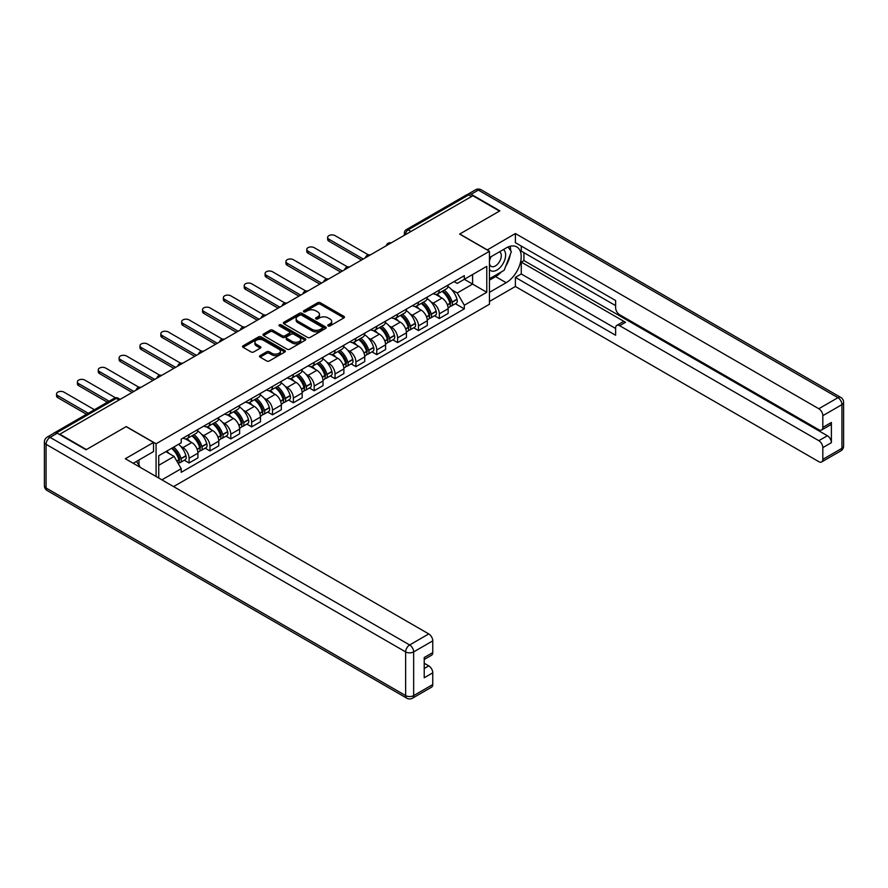 <?xml version="1.0" encoding="UTF-8"?>
<svg xmlns="http://www.w3.org/2000/svg" width="888" height="888" viewBox="0 0 888 888"><rect width="100%" height="100%" fill="white"/><g stroke="black" fill="none" stroke-linecap="round" stroke-linejoin="round"><path stroke-width="1.33" d="M328.149 325.94A1.299 0.755 0 0 0 329.981 325.94L343.922 317.893A1.854 1.077 0 0 0 344.466 317.138A1.854 1.077 0 0 0 343.922 316.383L320.302 302.741A1.854 1.077 0 0 0 317.682 302.741L303.74 310.8A1.299 0.755 0 0 0 305.572 311.855L307.381 310.811A5.939 3.43 0 0 1 315.784 310.811L317.749 311.954A5.939 3.43 0 0 1 319.48 314.374A5.939 3.43 0 0 1 317.749 316.794L315.939 317.837A1.299 0.755 0 0 0 317.782 318.903L319.58 317.86A5.939 3.43 0 0 1 327.983 317.86L329.948 318.992A5.939 3.43 0 0 1 331.69 321.423A5.939 3.43 0 0 1 329.948 323.843L328.149 324.886A1.299 0.755 0 0 0 328.149 325.94L328.149 324.886M260.084 355.622A1.854 1.077 0 0 0 259.54 356.377A1.854 1.077 0 0 0 260.084 357.131L266.711 360.961A1.854 1.077 0 0 0 269.33 360.961L284.815 352.025A1.854 1.077 0 0 0 285.359 351.271A1.854 1.077 0 0 0 284.815 350.505L261.194 336.874A1.854 1.077 0 0 0 258.575 336.874L243.09 345.809A1.854 1.077 0 0 0 242.546 346.564A1.854 1.077 0 0 0 243.09 347.33L251.093 351.948A1.854 1.077 0 0 0 253.713 351.948L260.339 348.118A1.854 1.077 0 0 0 260.883 347.363A1.854 1.077 0 0 0 260.339 346.609L256.377 344.311A4.962 2.864 0 0 1 254.923 342.291A4.962 2.864 0 0 1 257.986 339.638A4.962 2.864 0 0 1 263.392 340.259L278.943 349.239A4.962 2.864 0 0 1 280.397 351.271A4.962 2.864 0 0 1 277.334 353.912A4.962 2.864 0 0 1 271.928 353.291L269.33 351.792A1.854 1.077 0 0 0 266.711 351.792L260.084 355.622L260.084 357.131M156.077 443.767L126.263 426.562L86.425 449.561L59.829 434.199L472.871 195.726L499.478 211.089L459.64 234.088L489.443 251.293L156.077 443.767L156.077 476.49M307.514 337.407A1.854 1.077 0 0 0 310.134 337.407L325.619 328.46A1.854 1.077 0 0 0 326.162 327.705A1.854 1.077 0 0 0 325.619 326.951L301.998 313.309A1.854 1.077 0 0 0 299.378 313.309L283.894 322.255A1.854 1.077 0 0 0 283.35 323.01A1.854 1.077 0 0 0 283.894 323.765L307.514 337.407M279.887 326.229A1.299 0.755 0 0 1 281.207 326.407L305.195 340.259L289.732 349.184A1.854 1.077 0 0 1 287.113 349.184L263.492 335.542L270.119 331.746L270.119 330.203L263.492 334.032A1.854 1.077 0 0 0 262.948 334.787A1.854 1.077 0 0 0 263.492 335.542L263.492 334.032M270.119 331.746A1.854 1.077 0 0 1 272.738 331.746L272.738 330.203A1.854 1.077 0 0 0 270.119 330.203M272.738 330.203L282.317 335.742A1.854 1.077 0 0 0 284.948 335.742L289.344 333.2A1.854 1.077 0 0 0 289.888 332.445A1.854 1.077 0 0 0 289.344 331.679L279.365 325.929A1.299 0.755 0 0 1 281.207 324.864L305.217 338.728A1.854 1.077 0 0 1 305.761 339.482A1.854 1.077 0 0 1 305.217 340.248L305.217 338.728M173.582 486.602L489.443 304.24L489.443 251.293M54.312 433A3.785 2.187 -120 0 0 53.791 433.166A3.785 2.187 -120 0 0 53.391 433.533M410.989 231.457L408.18 229.837A3.785 2.187 60 0 0 406.282 229.659L466.844 194.694A3.785 2.187 60 0 1 468.731 194.883L408.18 229.837A3.785 2.187 120 0 0 405.505 234.476L405.505 234.621M471.539 196.503L468.731 194.883M439.316 290.11A8.691 5.017 60 0 1 437.518 294.017L446.342 288.922A8.691 5.017 -120 0 0 448.14 285.026M430.946 301.876L433.178 303.152A8.691 5.017 60 0 1 439.327 313.808L448.14 308.713A8.691 5.017 -120 0 0 441.991 298.068L435.675 294.416M448.14 308.713L448.14 313.42L439.327 318.514L434.543 315.751M437.518 294.017A8.691 5.017 60 0 1 433.244 293.628M439.327 313.808L439.327 318.514M418.47 302.153A8.691 5.017 60 0 1 416.672 306.06L425.485 300.965A8.691 5.017 -120 0 0 427.295 297.058M413.686 327.794L418.47 330.558L427.295 325.463L427.295 320.757A8.691 5.017 -120 0 0 421.145 310.101L414.829 306.46M416.672 306.06A8.691 5.017 60 0 1 412.387 305.661M410.101 313.908L412.321 315.196A8.691 5.017 60 0 1 418.47 325.852L418.47 330.558M397.613 314.197A8.691 5.017 60 0 1 395.815 318.093L404.639 312.998A8.691 5.017 -120 0 0 406.438 309.102M392.829 339.827L397.613 342.59L406.438 337.496L406.438 332.789A8.691 5.017 -120 0 0 400.288 322.144L393.972 318.492M395.815 318.093A8.691 5.017 60 0 1 391.53 317.704M389.244 325.952L391.464 327.239A8.691 5.017 60 0 1 397.613 337.884L397.613 342.59M376.767 326.229A8.691 5.017 60 0 1 374.958 330.136L383.783 325.041A8.691 5.017 -120 0 0 385.581 321.134M371.983 351.87L376.767 354.634L385.581 349.539L385.581 344.833A8.691 5.017 -120 0 0 379.431 334.177L373.127 330.536M374.958 330.136A8.691 5.017 60 0 1 370.685 329.748M368.387 337.995L370.618 339.272A8.691 5.017 60 0 1 376.767 349.928L376.767 354.634M355.91 338.273A8.691 5.017 60 0 1 354.112 342.18L362.937 337.085A8.691 5.017 -120 0 0 364.735 333.178M351.126 363.914L355.91 366.666L364.735 361.583L364.735 356.865A8.691 5.017 -120 0 0 358.586 346.22L352.27 342.579M354.112 342.18A8.691 5.017 60 0 1 349.828 341.78M347.541 350.027L349.761 351.315A8.691 5.017 60 0 1 355.91 361.96L355.91 366.666M335.054 350.305A8.691 5.017 60 0 1 333.255 354.212L342.08 349.117A8.691 5.017 -120 0 0 343.878 345.221M330.269 375.946L335.054 378.71L343.878 373.615L343.878 368.909A8.691 5.017 -120 0 0 337.729 358.264L331.413 354.612M333.255 354.212A8.691 5.017 60 0 1 328.971 353.824M326.684 362.071L328.904 363.347A8.691 5.017 60 0 1 335.054 374.003L335.054 378.71M314.208 362.348A8.691 5.017 60 0 1 312.41 366.256L321.223 361.161A8.691 5.017 -120 0 0 323.032 357.254M309.424 387.989L314.208 390.753L323.032 385.658L323.032 380.952A8.691 5.017 -120 0 0 316.883 370.296L310.567 366.655M312.41 366.256A8.691 5.017 60 0 1 308.125 365.856M305.827 374.103L308.058 375.391A8.691 5.017 60 0 1 314.208 386.047L314.208 390.753M293.351 374.392A8.691 5.017 60 0 1 291.553 378.288L300.377 373.204A8.691 5.017 -120 0 0 302.175 369.297M288.567 400.022L293.351 402.786L302.175 397.691L302.175 392.984A8.691 5.017 -120 0 0 296.026 382.34L289.71 378.688M291.553 378.288A8.691 5.017 60 0 1 287.268 377.9M284.981 386.147L287.201 387.434A8.691 5.017 60 0 1 293.351 398.079L293.351 402.786M272.505 386.424A8.691 5.017 60 0 1 270.696 390.332L279.52 385.237A8.691 5.017 -120 0 0 281.318 381.329M267.721 412.065L272.505 414.829L281.318 409.734L281.318 405.028A8.691 5.017 -120 0 0 275.169 394.372L268.864 390.731M270.696 390.332A8.691 5.017 60 0 1 266.422 389.943M264.125 398.19L266.356 399.467A8.691 5.017 60 0 1 272.505 410.123L272.505 414.829M251.648 398.468A8.691 5.017 60 0 1 249.85 402.375L258.663 397.28A8.691 5.017 -120 0 0 260.473 393.373M246.864 424.109L251.648 426.873L260.473 421.778L260.473 417.071A8.691 5.017 -120 0 0 254.323 406.415L248.007 402.775M249.85 402.375A8.691 5.017 60 0 1 245.565 401.975M243.279 410.223L245.499 411.51A8.691 5.017 60 0 1 251.648 422.155L251.648 426.873M230.791 410.511A8.691 5.017 60 0 1 228.993 414.407L237.818 409.313A8.691 5.017 -120 0 0 239.616 405.416M226.007 436.141L230.791 438.905L239.616 433.81L239.616 429.104A8.691 5.017 -120 0 0 233.466 418.459L227.15 414.807M228.993 414.407A8.691 5.017 60 0 1 224.708 414.019M222.422 422.266L224.642 423.554A8.691 5.017 60 0 1 230.791 434.199L230.791 438.905M209.945 422.544A8.691 5.017 60 0 1 208.136 426.451L216.961 421.356A8.691 5.017 -120 0 0 218.759 417.449M205.161 448.185L209.945 450.949L218.759 445.854L218.759 441.147A8.691 5.017 -120 0 0 212.621 430.491L206.305 426.851M208.136 426.451A8.691 5.017 60 0 1 203.863 426.051M201.565 434.299L203.796 435.586A8.691 5.017 60 0 1 209.945 446.242L209.945 450.949M189.089 434.587A8.691 5.017 60 0 1 187.29 438.483L196.115 433.4A8.691 5.017 -120 0 0 197.913 429.492M184.304 460.228L189.089 462.981L197.913 457.886L197.913 453.18A8.691 5.017 -120 0 0 191.764 442.535L185.448 438.883M187.29 438.483A8.691 5.017 60 0 1 183.006 438.095M180.719 446.342L182.939 447.63A8.691 5.017 60 0 1 189.089 458.275L189.089 462.981M454.09 281.585L457.231 283.405L486.779 266.345L472.605 274.525L472.605 284.093L457.231 292.973L451.803 289.832M158.741 478.033L158.741 455.733L181.208 442.768L181.208 439.138L464.313 275.68L464.313 279.309L486.779 292.274L464.313 305.239L457.231 292.973M486.779 266.345L486.779 292.274M158.741 465.301L174.115 456.421L181.208 468.698L181.208 472.327L464.313 308.869L464.313 305.239M181.208 468.698L161.882 479.842M174.115 456.421L165.834 451.637M455.389 303.718L464.313 308.869M328.66 326.129L329.948 325.385A5.939 3.43 0 0 0 331.69 322.966L331.69 321.423M319.48 314.374L319.48 315.917A5.939 3.43 0 0 1 317.749 318.337L316.461 319.081M343.9 317.915L320.302 304.284A1.854 1.077 0 0 0 317.682 304.284L304.262 312.043M325.596 328.482L301.998 314.863A1.854 1.077 0 0 0 299.378 314.863L283.916 323.787M322.344 328.238A1.299 0.755 0 0 0 322.344 327.173L301.609 315.207A1.299 0.755 0 0 0 299.767 315.207L297.869 316.306A5.939 3.43 0 0 0 296.126 318.725A5.939 3.43 0 0 0 297.869 321.156L312.043 329.337A5.939 3.43 0 0 0 320.435 329.337L322.344 328.238L322.344 329.781A1.299 0.755 0 0 0 322.721 329.248L322.721 327.705M296.126 318.725L296.126 320.268A5.939 3.43 0 0 0 297.869 322.699L297.869 321.156M322.344 329.781L320.435 330.88A5.939 3.43 0 0 1 312.043 330.88L297.869 322.699M272.738 331.746L282.317 337.285A1.854 1.077 0 0 0 284.948 337.285L289.344 334.743A1.854 1.077 0 0 0 289.888 333.988L289.888 332.445M292.263 341.469A4.962 2.864 0 0 0 297.669 342.091A4.962 2.864 0 0 0 300.732 339.449A4.962 2.864 0 0 0 299.278 337.418L293.806 334.254A1.854 1.077 0 0 0 291.175 334.254L286.78 336.796A1.854 1.077 0 0 0 286.236 337.551A1.854 1.077 0 0 0 286.78 338.317L292.263 341.469L292.263 343.023A4.962 2.864 0 0 0 297.669 343.634A4.962 2.864 0 0 0 300.732 340.992L300.732 339.449M286.236 337.551L286.236 339.094A1.854 1.077 0 0 0 286.78 339.86L286.78 338.317M292.263 343.023L286.78 339.86M280.397 351.271L280.397 352.814A4.962 2.864 0 0 1 277.334 355.455A4.962 2.864 0 0 1 271.928 354.834L269.33 353.335A1.854 1.077 0 0 0 266.711 353.335L260.106 357.154M254.923 342.291L254.923 343.834A4.962 2.864 0 0 0 256.377 345.854L256.377 344.311M260.317 348.14L256.377 345.854M284.793 352.036L261.194 338.417A1.854 1.077 0 0 0 258.575 338.417L243.112 347.341L243.09 345.809M442.601 291.086A11.91 6.871 60 0 1 442.668 291.12A11.91 6.871 60 0 1 450.505 301.809L450.571 302.053A2.32 1.332 60 0 1 450.205 303.874A2.32 1.332 60 0 1 450.149 303.896M368.354 254.856L335.054 235.631A4.351 2.509 -0 0 0 330.325 235.087A4.351 2.509 -0 0 0 327.639 237.407A4.351 2.509 -0 0 0 328.904 239.183L328.904 241.181A4.351 2.509 180 0 1 327.639 239.416L327.639 237.407M442.08 291.386A14.363 8.292 60 0 1 449.983 303.241L450.05 303.485A4.773 2.753 60 0 1 449.295 307.237L448.107 307.914M450.105 306.182A4.773 2.753 -120 0 0 451.437 305.994A4.773 2.753 -120 0 0 452.192 302.253L452.114 302.009A14.363 8.292 -120 0 0 444.222 290.154M447.963 286.546A14.363 8.292 60 0 1 456.998 299.189L457.065 299.434A4.773 2.753 60 0 1 456.31 303.185L451.437 305.994M361.527 260.018L328.904 241.181M437.185 294.183A14.363 8.292 60 0 1 440.182 297.014M363.259 259.019L328.904 239.183M447.164 297.036L448.995 298.091M487.179 249.983L515.384 233.544L818.814 408.735L837.928 397.691L478.355 190.099L471.14 194.261L499.877 210.856L459.773 234.01L487.179 249.828M489.443 257.62L506.16 247.974A21.268 12.277 120 0 1 516.794 246.919A21.268 12.277 120 0 1 520.046 263.969A21.268 12.277 120 0 1 506.16 282.706L489.443 292.352M489.443 301.465L515.384 286.491L515.384 277.378L615.628 335.264L615.628 328.005A5.672 3.275 -120 0 1 616.805 325.408A5.672 3.275 -120 0 1 619.646 325.696L818.814 440.681L827.372 435.742A5.672 3.275 60 0 1 831.379 442.69L831.379 422.466A5.672 3.275 60 0 1 830.202 425.063L821.644 430.003A5.672 3.275 -120 0 0 822.821 427.406L822.821 415.673A5.672 3.275 -120 0 0 818.814 408.735M523.931 252.68L523.931 260.561L521.267 262.104L521.267 273.981L515.384 277.378M521.267 246.043L521.267 251.138L615.628 305.627M821.644 430.003A5.672 3.275 -120 0 1 818.814 429.725L619.646 314.729A5.672 3.275 -120 0 1 615.628 307.792L615.628 300.533L515.384 242.657L515.384 233.544M515.384 286.491L818.814 461.671A5.672 3.275 -120 0 0 821.644 461.949A5.672 3.275 -120 0 0 822.821 459.362L822.821 447.63A5.672 3.275 -120 0 0 818.814 440.681M471.14 194.261A5.672 3.275 -120 0 0 468.298 193.984A5.672 3.275 -120 0 0 467.699 194.528M521.267 262.104L625.529 322.3L619.646 325.696M523.931 260.561L827.372 435.742M521.267 273.981L615.628 328.471M616.805 325.408L622.688 322.011A5.672 3.275 60 0 1 625.529 322.3M489.443 280.164L495.593 276.612A21.268 12.277 120 0 0 501.487 271.817M505.716 266.256A21.268 12.277 120 0 0 510.289 254.456M510.633 250.649A21.268 12.277 120 0 0 510.112 246.309M57.287 433.2L50.072 437.362A5.672 3.275 -120 0 0 47.23 437.085L54.457 432.911A5.672 3.275 60 0 1 57.287 433.2L86.025 449.783L126.129 426.64L153.535 442.457L153.535 451.559L134.554 462.526A21.268 12.277 120 0 0 133.267 463.325M153.535 442.457L125.33 458.741L428.76 633.921A5.672 3.275 60 0 1 432.767 640.87L432.767 652.602A5.672 3.275 60 0 1 431.601 655.2L424.22 659.462M138.961 465.09L138.961 459.973M424.22 668.498L428.76 665.878A5.672 3.275 60 0 1 432.767 672.827L432.767 684.548A5.672 3.275 60 0 1 431.601 687.145L412.487 698.19A5.672 3.275 -120 0 0 413.653 695.593L432.767 684.548M432.767 652.602L424.22 657.542L424.22 677.766L432.767 672.827M428.76 665.878L424.22 663.247M489.443 269.43A12.288 7.093 120 0 0 499.223 268.376A12.288 7.093 120 0 0 505.627 255A12.288 7.093 120 0 0 503.385 249.572M490.476 257.032A12.288 7.093 120 0 0 489.443 259.241M489.443 263.359A8.414 4.862 120 0 0 491.142 266.389A8.414 4.862 120 0 0 497.624 264.136A8.414 4.862 120 0 0 501.298 255.666A8.414 4.862 120 0 0 499.556 251.815A8.414 4.862 120 0 0 499.533 251.804M491.175 256.632A8.414 4.862 120 0 0 489.443 261.671M508.08 247.008L511.366 251.681L504.151 270.285L489.721 278.61M136.408 461.449L139.76 466.233L139.494 466.922M421.756 303.119A11.91 6.871 60 0 1 421.811 303.152A11.91 6.871 60 0 1 429.648 313.841L429.714 314.086A2.32 1.332 60 0 1 429.348 315.906A2.32 1.332 60 0 1 429.304 315.939M347.497 266.888L314.208 247.663A4.351 2.509 -0 0 0 309.468 247.119A4.351 2.509 -0 0 0 306.782 249.439A4.351 2.509 -0 0 0 308.058 251.215L308.058 253.224A4.351 2.509 180 0 1 306.782 251.448L306.782 249.439M421.234 303.419A14.363 8.292 60 0 1 429.126 315.273L429.193 315.529A4.773 2.753 60 0 1 428.438 319.269L427.25 319.958M429.259 318.215A4.773 2.753 -120 0 0 430.58 318.037A4.773 2.753 -120 0 0 431.335 314.285L431.268 314.041A14.363 8.292 -120 0 0 423.365 302.186M427.106 298.59A14.363 8.292 60 0 1 436.141 311.222L436.208 311.477A4.773 2.753 60 0 1 435.464 315.218L430.58 318.037M340.67 272.061L308.058 253.224M416.328 306.227A14.363 8.292 60 0 1 419.325 309.057M342.413 271.051L308.058 251.215M426.318 309.079L428.149 310.134M400.899 315.162A11.91 6.871 60 0 1 400.954 315.196A11.91 6.871 60 0 1 408.791 325.885L408.869 326.129A2.32 1.332 60 0 1 408.502 327.95A2.32 1.332 60 0 1 408.447 327.972M326.651 278.932L293.351 259.707A4.351 2.509 -0 0 0 288.611 259.163A4.351 2.509 -0 0 0 285.925 261.483A4.351 2.509 -0 0 0 287.201 263.259L287.201 265.268A4.351 2.509 180 0 1 285.925 263.492L285.925 261.483M400.377 315.462A14.363 8.292 60 0 1 408.269 327.317L408.347 327.561A4.773 2.753 60 0 1 407.592 331.313L406.404 332.001M408.402 330.258A4.773 2.753 -120 0 0 409.723 330.081A4.773 2.753 -120 0 0 410.478 326.329L410.411 326.085A14.363 8.292 -120 0 0 402.519 314.23M406.26 310.622A14.363 8.292 60 0 1 415.295 323.265L415.362 323.51A4.773 2.753 60 0 1 414.607 327.261L409.723 330.081M319.824 284.093L287.201 265.268M395.482 318.259A14.363 8.292 60 0 1 398.479 321.101M321.556 283.094L287.201 263.259M405.461 321.112L407.292 322.178M380.042 327.206A11.91 6.871 60 0 1 380.108 327.239A11.91 6.871 60 0 1 387.945 337.917L388.012 338.173A2.32 1.332 60 0 1 387.645 339.993A2.32 1.332 60 0 1 387.59 340.015M305.794 290.975L272.505 271.75A4.351 2.509 -0 0 0 267.765 271.206A4.351 2.509 -0 0 0 265.079 273.526A4.351 2.509 -0 0 0 266.356 275.302L266.356 277.3A4.351 2.509 180 0 1 265.079 275.524L265.079 273.526M379.52 327.506A14.363 8.292 60 0 1 387.423 339.36L387.49 339.605A4.773 2.753 60 0 1 386.735 343.345L385.547 344.033M387.557 342.291A4.773 2.753 -120 0 0 388.877 342.113A4.773 2.753 -120 0 0 389.632 338.372L389.555 338.117A14.363 8.292 -120 0 0 381.662 326.262M385.403 322.666A14.363 8.292 60 0 1 394.439 335.309L394.505 335.553A4.773 2.753 60 0 1 393.75 339.294L388.877 342.113M298.967 296.137L266.356 277.3M374.625 330.303A14.363 8.292 60 0 1 377.622 333.133M300.699 295.127L266.356 275.302M384.615 333.155L386.447 334.21M359.196 339.238A11.91 6.871 60 0 1 359.252 339.272A11.91 6.871 60 0 1 367.088 349.961L367.155 350.205A2.32 1.332 60 0 1 366.788 352.025A2.32 1.332 60 0 1 366.744 352.059M284.948 303.008L251.648 283.783A4.351 2.509 -0 0 0 246.908 283.239A4.351 2.509 -0 0 0 244.222 285.559A4.351 2.509 -0 0 0 245.499 287.335L245.499 289.344A4.351 2.509 180 0 1 244.222 287.568L244.222 285.559M358.674 339.538A14.363 8.292 60 0 1 366.566 351.393L366.633 351.637A4.773 2.753 60 0 1 365.878 355.389L364.702 356.077M366.7 354.334A4.773 2.753 -120 0 0 368.021 354.157A4.773 2.753 -120 0 0 368.775 350.405L368.709 350.161A14.363 8.292 -120 0 0 360.806 338.306M364.557 334.709A14.363 8.292 60 0 1 373.582 347.341L373.659 347.585A4.773 2.753 60 0 1 372.905 351.337L368.021 354.157M278.111 308.169L245.499 289.344M353.768 342.346A14.363 8.292 60 0 1 356.776 345.177M279.853 307.17L245.499 287.335M363.758 345.199L365.59 346.253M338.339 351.282A11.91 6.871 60 0 1 338.395 351.315A11.91 6.871 60 0 1 346.231 362.004L346.309 362.249A2.32 1.332 60 0 1 345.943 364.069A2.32 1.332 60 0 1 345.887 364.091M264.091 315.051L230.791 295.826A4.351 2.509 -0 0 0 226.052 295.282A4.351 2.509 -0 0 0 223.376 297.602A4.351 2.509 -0 0 0 224.642 299.378L224.642 301.387A4.351 2.509 180 0 1 223.376 299.611L223.376 297.602M337.817 351.581A14.363 8.292 60 0 1 345.709 363.436L345.787 363.68A4.773 2.753 60 0 1 345.032 367.432L343.845 368.109M345.843 366.378A4.773 2.753 -120 0 0 347.175 366.189A4.773 2.753 -120 0 0 347.918 362.448L347.852 362.204A14.363 8.292 -120 0 0 339.96 350.349M343.7 346.742A14.363 8.292 60 0 1 352.736 359.385L352.802 359.629A4.773 2.753 60 0 1 352.048 363.381L347.175 366.189M257.265 320.213L224.642 301.387M332.922 354.379A14.363 8.292 60 0 1 335.919 357.209M258.996 319.214L224.642 299.378M342.901 357.231L344.733 358.286M317.482 363.314A11.91 6.871 60 0 1 317.549 363.347A11.91 6.871 60 0 1 325.385 374.037L325.452 374.292A2.32 1.332 60 0 1 325.086 376.101A2.32 1.332 60 0 1 325.03 376.135M243.234 327.084L209.945 307.87A4.351 2.509 -0 0 0 205.206 307.326A4.351 2.509 -0 0 0 202.519 309.635A4.351 2.509 -0 0 0 203.796 311.411L203.796 313.42A4.351 2.509 180 0 1 202.519 311.644L202.519 309.635M316.972 363.614A14.363 8.292 60 0 1 324.864 375.469L324.93 375.724A4.773 2.753 60 0 1 324.176 379.465L322.988 380.153M324.997 378.41A4.773 2.753 -120 0 0 326.318 378.233A4.773 2.753 -120 0 0 327.073 374.481L326.995 374.237A14.363 8.292 -120 0 0 319.103 362.382M322.844 358.785A14.363 8.292 60 0 1 331.879 371.417L331.946 371.672A4.773 2.753 60 0 1 331.191 375.413L326.318 378.233M236.408 332.256L203.796 313.42M312.065 366.422A14.363 8.292 60 0 1 315.062 369.253M238.151 331.246L203.796 311.411M322.055 369.275L323.887 370.329M296.636 375.358A11.91 6.871 60 0 1 296.692 375.391A11.91 6.871 60 0 1 304.529 386.08L304.606 386.324A2.32 1.332 60 0 1 304.24 388.145A2.32 1.332 60 0 1 304.184 388.167M222.389 339.127L189.089 319.902A4.351 2.509 -0 0 0 184.349 319.358A4.351 2.509 -0 0 0 181.663 321.678A4.351 2.509 -0 0 0 182.939 323.454L182.939 325.463A4.351 2.509 180 0 1 181.663 323.687L181.663 321.678M296.115 375.657A14.363 8.292 60 0 1 304.007 387.512L304.084 387.756A4.773 2.753 60 0 1 303.33 391.508L302.142 392.196M304.14 390.454A4.773 2.753 -120 0 0 305.461 390.276A4.773 2.753 -120 0 0 306.216 386.524L306.149 386.28A14.363 8.292 -120 0 0 298.257 374.425M301.998 370.818A14.363 8.292 60 0 1 311.022 383.461L311.1 383.705A4.773 2.753 60 0 1 310.345 387.457L305.461 390.276M215.551 344.289L182.939 325.463M291.209 378.454A14.363 8.292 60 0 1 294.217 381.296M217.294 343.29L182.939 323.454M301.199 381.307L303.03 382.373M275.779 387.401A11.91 6.871 60 0 1 275.846 387.434A11.91 6.871 60 0 1 283.683 398.124L283.749 398.368A2.32 1.332 60 0 1 283.383 400.188A2.32 1.332 60 0 1 283.328 400.211M201.532 351.171L168.232 331.946A4.351 2.509 -0 0 0 163.503 331.402A4.351 2.509 -0 0 0 160.817 333.721A4.351 2.509 -0 0 0 162.082 335.498L162.082 337.496A4.351 2.509 180 0 1 160.817 335.72L160.817 333.721M275.258 387.701A14.363 8.292 60 0 1 283.161 399.556L283.228 399.8A4.773 2.753 60 0 1 282.473 403.552L281.285 404.229M283.294 402.486A4.773 2.753 -120 0 0 284.615 402.308A4.773 2.753 -120 0 0 285.37 398.568L285.292 398.312A14.363 8.292 -120 0 0 277.4 386.458M281.141 382.861A14.363 8.292 60 0 1 290.176 395.504L290.243 395.748A4.773 2.753 60 0 1 289.488 399.5L284.615 402.308M194.705 356.332L162.082 337.496M270.363 390.498A14.363 8.292 60 0 1 273.36 393.329M196.437 355.322L162.082 335.498M280.342 393.351L282.173 394.405M254.934 399.434A11.91 6.871 60 0 1 254.989 399.467A11.91 6.871 60 0 1 262.826 410.156L262.892 410.4A2.32 1.332 60 0 1 262.526 412.221A2.32 1.332 60 0 1 262.482 412.254M180.675 363.203L147.386 343.978A4.351 2.509 -0 0 0 142.646 343.434A4.351 2.509 -0 0 0 139.96 345.754A4.351 2.509 -0 0 0 141.236 347.53L141.236 349.539A4.351 2.509 180 0 1 139.96 347.763L139.96 345.754M254.412 399.733A14.363 8.292 60 0 1 262.304 411.588L262.371 411.843A4.773 2.753 60 0 1 261.616 415.584L260.428 416.272M262.437 414.53A4.773 2.753 -120 0 0 263.758 414.352A4.773 2.753 -120 0 0 264.513 410.6L264.446 410.356A14.363 8.292 -120 0 0 256.543 398.501M260.284 394.905A14.363 8.292 60 0 1 269.319 407.536L269.397 407.781A4.773 2.753 60 0 1 268.642 411.533L263.758 414.352M173.848 368.365L141.236 349.539M249.506 402.541A14.363 8.292 60 0 1 252.503 405.372M175.591 367.366L141.236 347.53M259.496 405.394L261.327 406.449M234.077 411.477A11.91 6.871 60 0 1 234.132 411.51A11.91 6.871 60 0 1 241.969 422.2L242.047 422.444A2.32 1.332 60 0 1 241.68 424.264A2.32 1.332 60 0 1 241.625 424.286M159.829 375.247L126.529 356.021A4.351 2.509 -0 0 0 121.789 355.478A4.351 2.509 -0 0 0 119.114 357.797A4.351 2.509 -0 0 0 120.38 359.573L120.38 361.583A4.351 2.509 180 0 1 119.114 359.807L119.114 357.797M233.555 411.777A14.363 8.292 60 0 1 241.447 423.632L241.525 423.876A4.773 2.753 60 0 1 240.77 427.628L239.582 428.305M241.58 426.573A4.773 2.753 -120 0 0 242.901 426.395A4.773 2.753 -120 0 0 243.656 422.644L243.59 422.399A14.363 8.292 -120 0 0 235.697 410.545M239.438 406.937A14.363 8.292 60 0 1 248.474 419.58L248.54 419.824A4.773 2.753 60 0 1 247.785 423.576L242.901 426.395M153.002 380.408L120.38 361.583M228.66 414.574A14.363 8.292 60 0 1 231.657 417.404M154.734 379.409L120.38 359.573M238.639 417.427L240.47 418.481M213.22 423.509A11.91 6.871 60 0 1 213.287 423.554A11.91 6.871 60 0 1 221.123 434.232L221.19 434.487A2.32 1.332 60 0 1 220.823 436.297A2.32 1.332 60 0 1 220.768 436.33M138.972 387.279L105.683 368.065A4.351 2.509 -0 0 0 100.943 367.521A4.351 2.509 -0 0 0 98.257 369.841A4.351 2.509 -0 0 0 99.534 371.606L99.534 373.615A4.351 2.509 180 0 1 98.257 371.839L98.257 369.841M212.698 423.82A14.363 8.292 60 0 1 220.601 435.664L220.668 435.919A4.773 2.753 60 0 1 219.913 439.66L218.726 440.348M220.735 438.605A4.773 2.753 -120 0 0 222.056 438.428A4.773 2.753 -120 0 0 222.81 434.676L222.733 434.432A14.363 8.292 -120 0 0 214.841 422.577M218.581 418.981A14.363 8.292 60 0 1 227.617 431.612L227.683 431.868A4.773 2.753 60 0 1 226.928 435.608L222.056 438.428M132.145 392.452L99.534 373.615M207.803 426.617A14.363 8.292 60 0 1 210.8 429.448M133.877 391.442L99.534 371.606M217.793 429.47L219.625 430.525M192.374 435.553A11.91 6.871 60 0 1 192.43 435.586A11.91 6.871 60 0 1 200.266 446.276L200.333 446.52A2.32 1.332 60 0 1 199.967 448.34A2.32 1.332 60 0 1 199.922 448.362M115.451 397.78L84.826 380.097A4.351 2.509 -0 0 0 80.087 379.553A4.351 2.509 -0 0 0 77.4 381.873A4.351 2.509 -0 0 0 78.677 383.649L78.677 385.658A4.351 2.509 180 0 1 77.4 383.882L77.4 381.873M191.852 435.853A14.363 8.292 60 0 1 199.745 447.707L199.811 447.952A4.773 2.753 60 0 1 199.056 451.703L197.88 452.392M199.878 450.649A4.773 2.753 -120 0 0 201.199 450.471A4.773 2.753 -120 0 0 201.953 446.72L201.887 446.475A14.363 8.292 -120 0 0 193.984 434.621M197.735 431.013A14.363 8.292 60 0 1 206.76 443.656L206.837 443.9A4.773 2.753 60 0 1 206.083 447.652L201.199 450.471M107.381 402.231L78.677 385.658M186.946 438.65A14.363 8.292 60 0 1 189.954 441.491M109.113 401.221L78.677 383.649M196.936 441.503L198.768 442.568M172.161 447.985A11.91 6.871 60 0 1 179.409 458.319L179.487 458.563A2.32 1.332 60 0 1 179.121 460.384A2.32 1.332 60 0 1 179.065 460.406M94.417 409.712L63.969 392.141A4.351 2.509 -0 0 0 59.23 391.597A4.351 2.509 -0 0 0 56.555 393.917A4.351 2.509 -0 0 0 57.82 395.693L57.82 397.691A4.351 2.509 180 0 1 56.555 395.926L56.555 393.917M171.551 448.34A14.363 8.292 60 0 1 178.888 459.751L178.965 459.995A4.773 2.753 60 0 1 178.31 463.68M179.021 462.692A4.773 2.753 -120 0 0 180.353 462.504A4.773 2.753 -120 0 0 181.097 458.763L181.03 458.508A14.363 8.292 -120 0 0 173.693 447.097M178.577 444.278A14.363 8.292 60 0 1 185.914 455.699L185.981 455.944A4.773 2.753 60 0 1 185.226 459.695L180.353 462.504M86.525 414.263L57.82 397.691M166.678 451.148A14.363 8.292 60 0 1 169.097 453.524M88.267 413.264L57.82 395.693M176.079 453.546L177.911 454.601M405.638 234.543L405.505 234.476A3.785 2.187 0 0 1 404.395 232.922L404.395 235.264M209.945 446.242L218.759 441.147M230.791 434.199L239.616 429.104M251.648 422.155L260.473 417.071M272.505 410.123L281.318 405.028M293.351 398.079L302.175 392.984M314.208 386.047L323.032 380.952M335.054 374.003L343.878 368.909M355.91 361.96L364.735 356.865M376.767 349.928L385.581 344.833M397.613 337.884L406.438 332.789M418.47 325.852L427.295 320.757M189.089 458.275L197.913 453.18M182.939 447.63L191.764 442.535M203.796 435.586L212.621 430.491M224.642 423.554L233.466 418.459M245.499 411.51L254.323 406.415M266.356 399.467L275.169 394.372M287.201 387.434L296.026 382.34M308.058 375.391L316.883 370.296M328.904 363.347L337.729 358.264M349.761 351.315L358.586 346.22M370.618 339.272L379.431 334.177M391.464 327.239L400.288 322.144M412.321 315.196L421.145 310.101M433.178 303.152L441.991 298.068M390.831 243.101A3.785 2.187 120 0 0 389.166 244.056M369.974 255.134A3.785 2.187 120 0 0 368.309 256.099M349.128 267.177A3.785 2.187 120 0 0 347.452 268.143M328.271 279.209A3.785 2.187 120 0 0 326.606 280.175M307.426 291.253A3.785 2.187 120 0 0 305.75 292.219M286.569 303.296A3.785 2.187 120 0 0 284.904 304.251M265.712 315.329A3.785 2.187 120 0 0 264.047 316.295M244.866 327.372A3.785 2.187 120 0 0 243.19 328.338M224.009 339.405A3.785 2.187 120 0 0 222.344 340.37M203.152 351.448A3.785 2.187 120 0 0 201.487 352.414M182.306 363.492A3.785 2.187 120 0 0 180.63 364.446M161.45 375.524A3.785 2.187 120 0 0 159.785 376.49M140.604 387.568A3.785 2.187 120 0 0 138.928 388.533M119.048 400.011L116.239 398.39L56.555 432.845M120.158 399.367L118.126 398.201A3.785 2.187 120 0 0 116.239 398.39A3.785 2.187 60 0 0 114.352 398.201L53.791 433.166M329.948 325.385L329.948 323.843M315.939 318.903L315.939 317.837M317.749 318.337L317.749 316.794M303.74 311.855L303.74 310.8M317.682 304.284L317.682 302.741M320.302 304.284L320.302 302.741M343.922 317.893L343.922 316.383M283.894 323.765L283.894 322.255M299.378 314.863L299.378 313.309M301.998 314.863L301.998 313.309M325.619 328.46L325.619 326.951M312.043 330.88L312.043 329.337M320.435 330.88L320.435 329.337M282.317 337.285L282.317 335.742M284.948 337.285L284.948 335.742M289.344 334.743L289.344 333.2M281.207 326.407L281.207 324.864M266.711 353.335L266.711 351.792M269.33 353.335L269.33 351.792M271.928 354.834L271.928 353.291M260.339 348.118L260.339 346.609M258.575 338.417L258.575 336.874M261.194 338.417L261.194 336.874M284.815 352.025L284.815 350.505M447.43 304.995L450.05 303.485M452.192 302.253L457.065 299.434M452.114 302.009L456.998 299.189M449.972 303.219L450.682 302.808M447.352 304.762L449.983 303.241M822.821 427.406L831.379 422.466M831.379 442.69L822.821 447.63M822.821 459.362L841.935 448.318L841.935 404.639L822.821 415.673M495.593 276.612L506.16 282.706M841.935 448.318A5.672 3.275 60 0 1 840.77 450.915A5.672 5.672 0 0 0 843.6 446.009A5.672 3.275 180 0 1 841.935 448.318M841.935 404.639A5.672 3.275 0 0 0 843.6 402.331A5.672 5.672 0 0 0 840.77 397.413A5.672 3.275 -60 0 0 837.928 397.691A5.672 3.275 60 0 1 841.935 404.639M468.298 193.984L475.513 189.81A5.672 3.275 60 0 1 478.355 190.099A5.672 3.275 -60 0 1 481.185 189.81L840.77 397.413M47.23 437.085A5.672 5.672 0 0 0 44.4 441.991A5.672 3.275 180 0 0 46.065 444.311A5.672 3.275 -60 0 1 50.072 437.362L409.646 644.966A5.672 3.275 -60 0 0 405.638 651.903L46.065 444.311L46.065 487.989L405.638 695.593L405.638 651.903A5.672 3.275 0 0 0 413.653 651.903L413.653 695.593A5.672 3.275 180 0 1 405.638 695.593A5.672 3.275 -60 0 0 406.815 698.19A5.672 5.672 0 0 0 412.487 698.19M432.767 640.87L413.653 651.903A5.672 3.275 -120 0 0 409.646 644.966L428.76 633.921M47.23 490.587A5.672 3.275 -60 0 1 46.065 487.989A5.672 3.275 0 0 1 44.4 485.669A5.672 5.672 0 0 0 47.23 490.587L406.815 698.19M426.584 317.038L429.193 315.529M431.335 314.285L436.208 311.477M431.268 314.041L436.141 311.222M429.115 315.262L429.836 314.851M426.495 316.794L429.126 315.273M405.727 329.071L408.347 327.561M410.478 326.329L415.362 323.51M410.411 326.085L415.295 323.265M408.269 327.295L408.98 326.884M405.638 328.838L408.269 327.317M384.881 341.114L387.49 339.605M389.632 338.372L394.505 335.553M389.555 338.117L394.439 335.309M387.412 339.338L388.123 338.927M384.793 340.87L387.423 339.36M364.025 353.147L366.633 351.637M368.775 350.405L373.659 347.585M368.709 350.161L373.582 347.341M363.936 352.913L367.277 350.971M343.168 365.19L345.787 363.68M347.918 362.448L352.802 359.629M347.852 362.204L352.736 359.385M343.079 364.957L346.42 363.003M322.322 377.234L324.93 375.724M327.073 374.481L331.946 371.672M326.995 374.237L331.879 371.417M322.233 376.989L325.563 375.047M301.465 389.266L304.084 387.756M306.216 386.524L311.1 383.705M306.149 386.28L311.022 383.461M301.376 389.033L304.717 387.079M280.608 401.309L283.228 399.8M285.37 398.568L290.243 395.748M285.292 398.312L290.176 395.504M280.53 401.076L283.86 399.123M259.762 413.342L262.371 411.843M264.513 410.6L269.397 407.781M264.446 410.356L269.319 407.536M259.673 413.109L263.014 411.166M238.905 425.385L241.525 423.876M243.656 422.644L248.54 419.824M243.59 422.399L248.474 419.58M238.817 425.152L242.158 423.199M218.06 437.429L220.668 435.919M222.81 434.676L227.683 431.868M222.733 434.432L227.617 431.612M217.971 437.185L221.301 435.242M197.203 449.461L199.811 447.952M201.953 446.72L206.837 443.9M201.887 446.475L206.76 443.656M199.745 447.685L200.455 447.286M197.114 449.228L199.745 447.707M176.879 461.205L178.965 459.995M181.097 458.763L185.981 455.944M181.03 458.508L185.914 455.699M178.888 459.729L179.598 459.318M176.745 460.983L178.888 459.751M391.153 242.912A3.785 3.785 0 0 0 386.302 245.71M370.296 254.945A3.785 3.785 0 0 0 365.445 257.753M349.45 266.988A3.785 3.785 0 0 0 344.6 269.786M328.593 279.032A3.785 3.785 0 0 0 323.743 281.829M307.736 291.064A3.785 3.785 0 0 0 302.886 293.873M286.891 303.108A3.785 3.785 0 0 0 282.04 305.905M266.034 315.151A3.785 3.785 0 0 0 261.183 317.948M245.188 327.184A3.785 3.785 0 0 0 240.337 329.981M224.331 339.227A3.785 3.785 0 0 0 219.48 342.024M203.474 351.26A3.785 3.785 0 0 0 198.623 354.068M182.628 363.303A3.785 3.785 0 0 0 177.778 366.1M161.771 375.346A3.785 3.785 0 0 0 156.921 378.144M140.926 387.379A3.785 3.785 0 0 0 136.064 390.187M118.126 398.201A3.785 3.785 0 0 0 114.352 398.201M406.282 229.659A3.785 3.785 0 0 0 404.395 232.922M821.644 461.949L840.77 450.915M843.6 446.009L843.6 402.331M481.185 189.81A5.672 5.672 0 0 0 475.513 189.81M44.4 441.991L44.4 485.669"/></g></svg>
